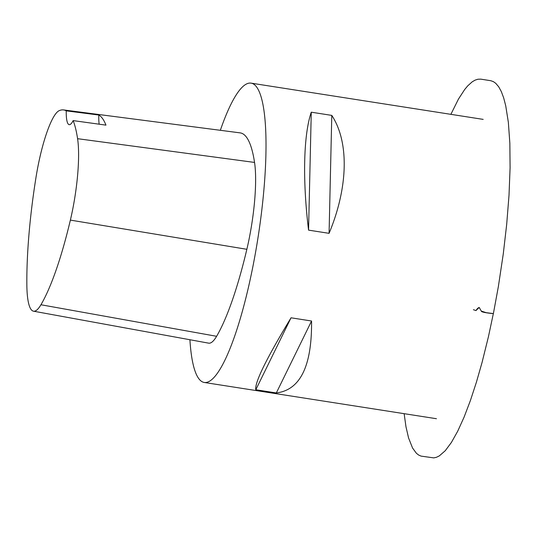 <?xml version="1.0" encoding="UTF-8"?>
<svg xmlns="http://www.w3.org/2000/svg" width="537" height="537" viewBox="0 0 537 537"><rect width="100%" height="100%" fill="white"/><g stroke="black" fill="none" stroke-linecap="round" stroke-linejoin="round"><path stroke-width="0.81" d="M220.338 130.303A151.481 30.716 98.9 0 1 251.027 83.134A151.481 30.716 98.9 0 1 252.591 268.05A151.481 30.716 98.9 0 1 204.295 382.472A151.481 30.716 98.9 0 1 189.91 339.733M329.074 233.333L308.56 230.131C302.459 180.231 303.506 134.868 311.265 112.193L331.785 115.395C349.285 142.01 348.244 187.373 329.074 233.333L331.785 115.395M276.32 392.956L255.807 389.748C254.478 382.874 266.224 358.891 291.041 317.797L311.561 321.005C312.004 366.039 300.264 390.023 276.32 392.956L311.561 321.005M63.561 109.924L240.133 132.874A169.665 34.408 98.9 0 1 254.545 162.429A72.71 14.747 98.9 0 1 246.852 249.302A169.665 34.408 98.9 0 1 216.612 336.296A72.71 14.747 98.9 0 1 208.658 343.156L33.489 311.185A68.145 13.821 98.9 0 1 26.85 284.744A165.094 33.482 98.9 0 1 35.704 179.244C41.127 144.07 51.901 113.038 59.553 110.521A165.094 33.482 98.9 0 1 63.561 109.924A165.094 33.482 98.9 0 1 66.239 110.85L98.795 115.032A30.294 6.142 -81.1 0 0 99.17 124.201M98.795 115.032A165.94 33.65 -81.1 0 1 105.957 125.134L73.153 120.603A165.094 33.482 98.9 0 1 77.583 138.687A68.145 13.821 98.9 0 1 70.374 220.103A165.094 33.482 98.9 0 1 40.946 304.754A68.145 13.821 98.9 0 1 33.489 311.185M73.153 120.603A30.294 6.142 98.9 0 1 69.213 124.671A30.294 6.142 98.9 0 1 66.239 110.85M311.265 112.193L308.56 230.131M291.041 317.797L255.807 389.748M493.389 313.588L486.267 312.688L481.286 311.084L479.185 307.433L475.977 310.581L473.419 309.708L475.977 310.581C477.306 308.453 478.413 307.473 479.306 307.641L481.481 311.426C482.515 312.494 490.905 313.433 493.389 313.595L498.363 286.563L503.276 253.887L506.693 224.298L509.016 195.186L510.09 167.779L509.848 143.191L508.351 122.329L505.713 105.715L503.666 97.862L501.316 91.572L498.698 86.779L495.705 83.275L493.409 81.658L490.872 80.731L480.79 79.147L477.93 79.228L475.084 80.141L472.177 81.846L467.727 85.86L464.693 89.498L458.45 99.097L450.879 114.334M70.374 220.103L246.852 249.302M40.946 304.754L216.612 336.296M77.583 138.687L254.545 162.429M493.362 313.534L488.408 336.82L482.045 362.495L476.4 382.23L470.372 400.622L464.096 417.108L457.719 431.184L451.389 442.468L445.24 450.731L439.333 455.879L436.447 457.289L433.789 457.886L421.062 456.114L418.598 455.014L416.363 453.241L412.55 448.012L408.563 437.95L405.979 426.781L404.139 413.678M204.295 382.472L436.447 418.719M251.027 83.134L483.179 119.382"/></g></svg>
